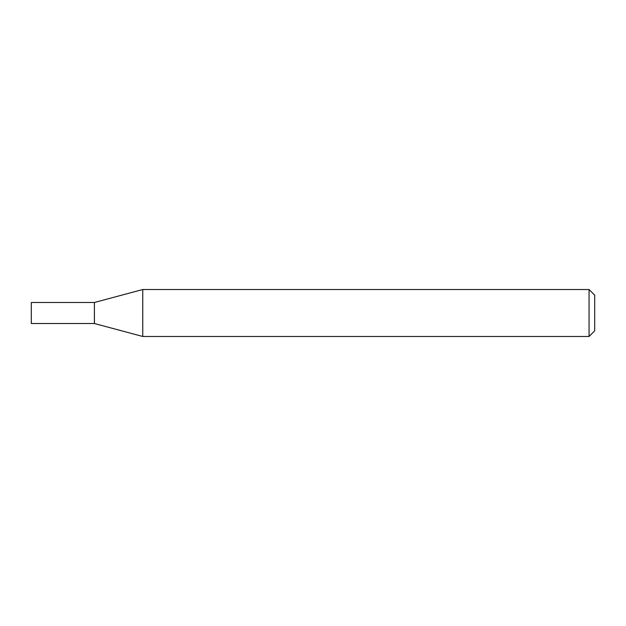 <?xml version="1.0" encoding="UTF-8"?>
<svg xmlns="http://www.w3.org/2000/svg" width="626" height="626" viewBox="0 0 626 626"><rect width="100%" height="100%" fill="white"/><g stroke="black" fill="none" stroke-linecap="round" stroke-linejoin="round"><path stroke-width="0.47" stroke-dasharray="3.13 2.35" d="M31.3 323.517L31.3 302.483M94.589 313L94.589 323.517L94.589 313M594.7 330.841L594.7 295.159M589.066 336.475L589.066 289.525M142.759 336.475L142.759 289.525"/><path stroke-width="0.94" d="M142.759 289.525L94.401 302.483L94.401 313L94.401 302.483L31.3 302.483L31.3 323.517L94.401 323.517L142.759 336.475L589.066 336.475L589.066 289.525L142.759 289.525L142.759 336.475M94.401 313L94.401 323.517L94.401 313M589.066 289.525L594.7 295.159L594.7 330.841L589.066 336.475"/></g></svg>
